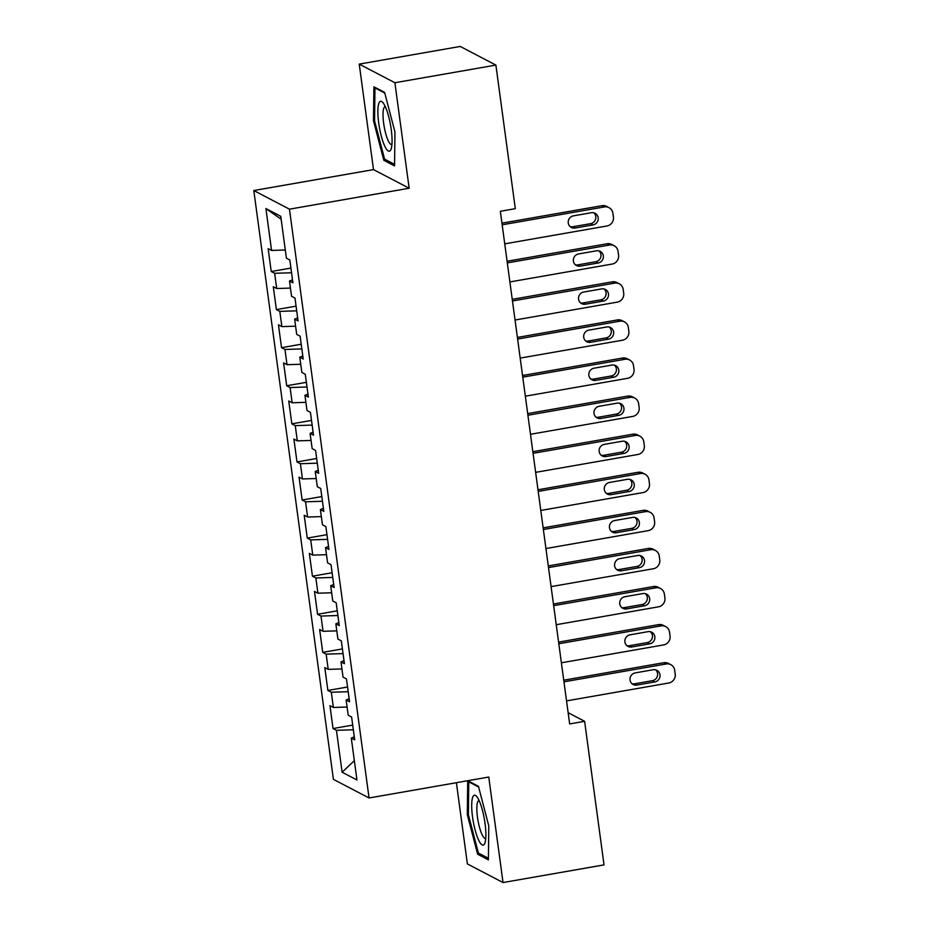 <?xml version="1.0" encoding="UTF-8"?>
<svg xmlns="http://www.w3.org/2000/svg" width="929" height="929" viewBox="0 0 929 929"><rect width="100%" height="100%" fill="white"/><g stroke="black" fill="none" stroke-linecap="round" stroke-linejoin="round"><path stroke-width="1.39" d="M456.394 782.706L467.38 863.912L503.03 882.55L604.024 864.887L584.62 721.31L568.13 712.694M253.803 190.538L333.406 779.35L369.057 797.976L289.453 209.176L253.803 190.538L373.504 169.612L409.155 188.239L394.895 82.739L359.233 64.113L373.504 169.612M359.233 64.113L460.238 46.45L495.889 65.088L394.895 82.739M281.139 219.221L265.903 208.549L271.57 250.435L268.144 248.647L271.233 271.5L274.659 273.289L276.714 288.524L273.3 286.736L276.389 309.589L279.803 311.378L281.87 326.613L278.445 324.825L281.533 347.678L284.959 349.467L287.015 364.691L283.6 362.902L286.689 385.756L290.103 387.544L292.17 402.78L288.745 400.991L291.834 423.845L295.259 425.633L297.315 440.869L293.889 439.08L296.99 461.934L300.404 463.722L302.459 478.958L299.045 477.169L302.134 500.023L305.548 501.811L307.615 517.035L304.189 515.247L307.278 538.1L310.704 539.888L312.759 555.124L309.345 553.336L312.434 576.189L315.848 577.977L317.915 593.213L314.49 591.425L317.579 614.278L321.004 616.066L323.06 631.302L319.646 629.514L322.735 652.355L326.149 654.144L328.216 669.379L324.79 667.591L327.879 690.444L331.305 692.233L333.36 707.468L329.946 705.68L333.035 728.533L352.706 725.096M265.903 208.549L280.744 216.294L286.411 258.192L289.825 259.981L292.914 282.834L289.5 281.046L291.555 296.281L294.981 298.07L298.07 320.923L294.644 319.135L296.699 334.37L300.125 336.159L303.214 359L299.8 357.224L301.855 372.448L305.269 374.236L308.37 397.089L304.944 395.301L307 410.537L310.425 412.325L313.514 435.178L310.089 433.39L312.156 448.626L315.57 450.414L318.659 473.267L315.245 471.479L317.3 486.715L320.726 488.503L323.815 511.345L320.389 509.556L322.456 524.792L325.87 526.58L328.959 549.434L325.545 547.645L327.6 562.881L331.026 564.669L334.115 587.523L330.689 585.734L332.756 600.97L336.17 602.758L339.259 625.612L335.845 623.823L337.901 639.059L341.326 640.847L344.415 663.689L340.989 661.901L343.045 677.136L346.471 678.925L349.559 701.778L346.134 699.99L348.201 715.225L351.615 717.014L354.704 739.867L351.29 738.079L356.957 779.977L342.116 772.22L336.449 730.322L333.035 728.533M495.889 65.088L515.305 208.665L500.336 211.289L569.651 723.923L584.62 721.31M333.36 707.468L347.086 707.027M331.305 692.233L348.201 691.699M351.29 738.079L354.297 736.825M328.216 669.379L341.942 668.95M326.149 654.144L343.045 653.61M346.134 699.99L349.153 698.736M323.06 631.302L336.797 630.861M321.004 616.066L337.901 615.521M340.989 661.901L343.997 660.647M317.915 593.213L331.641 592.772M315.848 577.977L332.745 577.432M335.845 623.823L338.853 622.569M312.759 555.124L326.497 554.683M310.704 539.888L327.6 539.354M330.689 585.734L333.697 584.48M307.615 517.035L321.341 516.605M305.548 501.811L322.444 501.265M325.545 547.645L328.552 546.391M302.459 478.958L316.197 478.516M300.404 463.722L317.3 463.176M320.389 509.556L323.397 508.302M297.315 440.869L311.041 440.427M295.259 425.633L312.156 425.099M315.245 471.479L318.252 470.225M292.17 402.78L305.896 402.338M290.103 387.544L307 387.01M310.089 433.39L313.108 432.136M287.015 364.691L300.741 364.261M284.959 349.467L301.855 348.921M304.944 395.301L307.952 394.047M281.87 326.613L295.596 326.172M279.803 311.378L296.699 310.832M299.8 357.224L302.808 355.958M276.714 288.524L290.452 288.083M274.659 273.289L291.555 272.754M294.644 319.135L297.652 317.881M271.57 250.435L285.296 249.994M289.5 281.046L292.507 279.792M409.155 188.239L289.453 209.176M503.03 882.55L488.759 777.05L369.057 797.976M336.449 730.322L353.345 729.776M354.344 760.665L342.116 772.22M394.558 165.931L394.953 131.976L384.618 92.424L373.888 86.803L373.481 120.758L383.828 160.311L394.558 165.931M478.447 786.34L467.705 780.732L467.31 814.675L477.645 854.239L488.387 859.848L488.782 825.904L478.447 786.34M271.233 271.5L290.916 268.063M276.389 309.589L296.072 306.152M281.533 347.678L301.217 344.229M286.689 385.756L306.373 382.318M291.834 423.845L311.517 420.407M296.99 461.934L316.661 458.485M302.134 500.023L321.817 496.574M307.278 538.1L326.962 534.663M312.434 576.189L332.117 572.752M317.579 614.278L337.262 610.829M322.735 652.355L342.418 648.918M327.879 690.444L347.562 687.007M386.092 159.916L383.828 160.311M374.573 120.561L373.481 120.758M479.91 853.844L477.645 854.239M468.39 814.489L467.31 814.675M502.171 224.806L604.384 206.935A7.792 7.49 117.6 0 1 612.896 213.24L613.407 217.049A7.792 7.49 117.6 0 1 606.962 225.979L504.737 243.851M609.018 207.643L606.614 206.389A7.792 7.49 -62.4 0 0 601.969 205.681L501.95 223.169M591.378 212.718A6.236 5.992 -62.4 0 1 598.148 219.72A6.236 5.992 -62.4 0 1 593.027 224.911L575.074 228.046A6.236 5.992 -62.4 0 1 568.304 221.044A6.236 5.992 -62.4 0 1 573.425 215.853L591.378 212.718M593.817 212.799A6.236 5.992 -62.4 0 1 590.623 223.645L572.659 226.781A6.236 5.992 -62.4 0 1 570.232 226.699M507.315 262.895L609.529 245.024A7.792 7.49 117.6 0 1 618.04 251.329L618.563 255.138A7.792 7.49 117.6 0 1 612.106 264.068L509.893 281.94M614.174 245.732L611.758 244.478A7.792 7.49 -62.4 0 0 607.125 243.758L507.095 261.246M596.534 250.807A6.236 5.992 -62.4 0 1 603.293 257.809A6.236 5.992 -62.4 0 1 598.171 262.988L580.219 266.135A6.236 5.992 -62.4 0 1 573.448 259.133A6.236 5.992 -62.4 0 1 578.57 253.942L596.534 250.807M598.961 250.888A6.236 5.992 -62.4 0 1 595.768 261.734L577.815 264.87A6.236 5.992 -62.4 0 1 575.376 264.788M512.471 300.984L614.684 283.113A7.792 7.49 117.6 0 1 623.196 289.418L623.707 293.227A7.792 7.49 117.6 0 1 617.251 302.146L515.038 320.017M619.318 283.821L616.914 282.555A7.792 7.49 -62.4 0 0 612.269 281.847L512.239 299.335M601.678 288.896A6.236 5.992 -62.4 0 1 608.449 295.898A6.236 5.992 -62.4 0 1 603.327 301.077L585.375 304.213A6.236 5.992 -62.4 0 1 578.604 297.21A6.236 5.992 -62.4 0 1 583.726 292.031L601.678 288.896M604.105 288.977A6.236 5.992 -62.4 0 1 600.912 299.823L582.959 302.959A6.236 5.992 -62.4 0 1 580.532 302.877M391.004 149.314A25.327 5.69 -99.9 0 0 391.202 148.721A25.327 5.69 -99.9 0 0 390.575 125.252A25.327 5.69 -99.9 0 0 383.201 102.968A25.327 5.69 -99.9 0 0 378.939 103.154A25.327 5.69 -99.9 0 0 381.215 135.773A25.327 5.69 -99.9 0 0 391.004 149.314M385.338 106.742A19.184 4.308 -99.9 0 0 385.07 106.742A19.184 4.308 -99.9 0 0 383.816 108.17A19.184 4.308 -99.9 0 0 384.78 129.688A19.184 4.308 -99.9 0 0 391.678 144.529A19.184 4.308 -99.9 0 0 391.933 144.448M394.581 164.352L384.583 159.126L374.561 120.793L374.956 87.907L384.78 93.039M375.722 87.767L374.956 87.907M484.822 843.242A25.327 5.69 -99.9 0 0 485.031 842.649A25.327 5.69 -99.9 0 0 484.392 819.181A25.327 5.69 -99.9 0 0 477.03 796.896A25.327 5.69 -99.9 0 0 472.756 797.082A25.327 5.69 -99.9 0 0 475.044 829.702A25.327 5.69 -99.9 0 0 484.822 843.242M479.167 800.659A19.184 4.308 -99.9 0 0 478.899 800.67A19.184 4.308 -99.9 0 0 477.634 802.099A19.184 4.308 -99.9 0 0 478.609 823.617A19.184 4.308 -99.9 0 0 485.507 838.457A19.184 4.308 -99.9 0 0 485.762 838.376M488.399 858.28L478.4 853.054L468.39 814.721L468.773 781.835L478.609 786.968M469.551 781.695L468.773 781.835M517.616 339.062L619.829 321.19A7.792 7.49 117.6 0 1 628.341 327.507L628.852 331.316A7.792 7.49 117.6 0 1 622.407 340.235L520.194 358.106M624.474 321.898L622.058 320.644A7.792 7.49 -62.4 0 0 617.425 319.936L517.395 337.424M606.823 326.973A6.236 5.992 -62.4 0 1 613.593 333.976A6.236 5.992 -62.4 0 1 608.472 339.166L590.519 342.302A6.236 5.992 -62.4 0 1 583.749 335.299A6.236 5.992 -62.4 0 1 588.87 330.12L606.823 326.973M609.261 327.054A6.236 5.992 -62.4 0 1 606.068 337.901L588.115 341.048A6.236 5.992 -62.4 0 1 585.676 340.966M522.76 377.151L624.985 359.279A7.792 7.49 117.6 0 1 633.497 365.585L634.008 369.394A7.792 7.49 117.6 0 1 627.551 378.324L525.338 396.195M629.618 359.987L627.214 358.733A7.792 7.49 -62.4 0 0 622.569 358.025L522.539 375.513M611.979 365.062A6.236 5.992 -62.4 0 1 618.749 372.064A6.236 5.992 -62.4 0 1 613.628 377.255L595.675 380.391A6.236 5.992 -62.4 0 1 588.905 373.388A6.236 5.992 -62.4 0 1 594.026 368.198L611.979 365.062M614.406 365.143A6.236 5.992 -62.4 0 1 611.212 375.99L593.259 379.125A6.236 5.992 -62.4 0 1 590.832 379.044M527.916 415.24L630.129 397.368A7.792 7.49 117.6 0 1 638.641 403.674L639.152 407.483A7.792 7.49 117.6 0 1 632.707 416.413L530.494 434.284M634.774 398.076L632.359 396.822A7.792 7.49 -62.4 0 0 627.725 396.102L527.695 413.591M617.123 403.151A6.236 5.992 -62.4 0 1 623.893 410.153A6.236 5.992 -62.4 0 1 618.772 415.333L600.819 418.48A6.236 5.992 -62.4 0 1 594.049 411.477A6.236 5.992 -62.4 0 1 599.17 406.287L617.123 403.151M619.562 403.232A6.236 5.992 -62.4 0 1 616.368 414.079L598.415 417.214A6.236 5.992 -62.4 0 1 595.977 417.133M533.06 453.317L635.285 435.457A7.792 7.49 117.6 0 1 643.785 441.763L644.308 445.572A7.792 7.49 117.6 0 1 637.851 454.49L535.638 472.362M639.918 436.166L637.515 434.9A7.792 7.49 -62.4 0 0 632.87 434.191L532.84 451.68M622.279 441.24A6.236 5.992 -62.4 0 1 629.038 448.242A6.236 5.992 -62.4 0 1 623.928 453.422L605.963 456.557A6.236 5.992 -62.4 0 1 599.205 449.555A6.236 5.992 -62.4 0 1 604.326 444.376L622.279 441.24M624.706 441.321A6.236 5.992 -62.4 0 1 621.513 452.168L603.56 455.303A6.236 5.992 -62.4 0 1 601.121 455.222M538.216 491.406L640.429 473.535A7.792 7.49 117.6 0 1 648.941 479.852L649.452 483.661A7.792 7.49 117.6 0 1 643.007 492.579L540.794 510.451M645.074 474.243L642.659 472.989A7.792 7.49 -62.4 0 0 638.026 472.28L537.996 489.769M627.423 479.318A6.236 5.992 -62.4 0 1 634.193 486.32A6.236 5.992 -62.4 0 1 629.072 491.511L611.119 494.646A6.236 5.992 -62.4 0 1 604.349 487.644A6.236 5.992 -62.4 0 1 609.47 482.465L627.423 479.318M629.862 479.399A6.236 5.992 -62.4 0 1 626.669 490.245L608.704 493.392A6.236 5.992 -62.4 0 1 606.277 493.311M543.36 529.495L645.574 511.624A7.792 7.49 117.6 0 1 654.086 517.929L654.608 521.738A7.792 7.49 117.6 0 1 648.152 530.668L545.938 548.54M650.219 512.332L647.815 511.078A7.792 7.49 -62.4 0 0 643.17 510.369L543.14 527.858M632.579 517.407A6.236 5.992 -62.4 0 1 639.338 524.409A6.236 5.992 -62.4 0 1 634.228 529.588L616.264 532.735A6.236 5.992 -62.4 0 1 609.505 525.733A6.236 5.992 -62.4 0 1 614.615 520.542L632.579 517.407M635.006 517.488A6.236 5.992 -62.4 0 1 631.813 528.334L613.86 531.469A6.236 5.992 -62.4 0 1 611.421 531.388M548.516 567.584L650.73 549.713A7.792 7.49 117.6 0 1 659.242 556.018L659.753 559.827A7.792 7.49 117.6 0 1 653.308 568.757L551.083 586.629M655.363 550.421L652.959 549.155A7.792 7.49 -62.4 0 0 648.314 548.447L548.296 565.935M637.724 555.496A6.236 5.992 -62.4 0 1 644.494 562.498A6.236 5.992 -62.4 0 1 639.373 567.677L621.42 570.824A6.236 5.992 -62.4 0 1 614.65 563.822A6.236 5.992 -62.4 0 1 619.771 558.631L637.724 555.496M640.162 555.577A6.236 5.992 -62.4 0 1 636.969 566.423L619.004 569.558A6.236 5.992 -62.4 0 1 616.577 569.477M553.661 605.662L655.874 587.802A7.792 7.49 117.6 0 1 664.386 594.107L664.909 597.916A7.792 7.49 117.6 0 1 658.452 606.834L556.239 624.706M660.519 588.51L658.104 587.244A7.792 7.49 -62.4 0 0 653.47 586.536L553.44 604.024M642.868 593.573A6.236 5.992 -62.4 0 1 649.638 600.587A6.236 5.992 -62.4 0 1 644.517 605.766L626.564 608.901A6.236 5.992 -62.4 0 1 619.794 601.899A6.236 5.992 -62.4 0 1 624.915 596.72L642.868 593.573M645.307 593.666A6.236 5.992 -62.4 0 1 642.113 604.512L624.16 607.647A6.236 5.992 -62.4 0 1 621.722 607.566M558.817 643.751L661.03 625.879A7.792 7.49 117.6 0 1 669.542 632.196L670.053 636.005A7.792 7.49 117.6 0 1 663.596 644.923L561.383 662.795M665.663 626.587L663.26 625.333A7.792 7.49 -62.4 0 0 658.615 624.625L558.584 642.113M648.024 631.662A6.236 5.992 -62.4 0 1 654.794 638.664A6.236 5.992 -62.4 0 1 649.673 643.855L631.72 646.99A6.236 5.992 -62.4 0 1 624.95 639.988A6.236 5.992 -62.4 0 1 630.071 634.809L648.024 631.662M650.451 631.743A6.236 5.992 -62.4 0 1 647.258 642.589L629.305 645.736A6.236 5.992 -62.4 0 1 626.878 645.655M563.961 681.84L666.174 663.968A7.792 7.49 117.6 0 1 674.686 670.274L675.197 674.082A7.792 7.49 117.6 0 1 668.752 683.012L566.539 700.884M670.819 664.676L668.404 663.422A7.792 7.49 -62.4 0 0 663.77 662.714L563.74 680.202M653.168 669.751A6.236 5.992 -62.4 0 1 659.938 676.753A6.236 5.992 -62.4 0 1 654.817 681.932L636.864 685.079A6.236 5.992 -62.4 0 1 630.094 678.077A6.236 5.992 -62.4 0 1 635.215 672.886L653.168 669.751M655.607 669.832A6.236 5.992 -62.4 0 1 652.413 680.678L634.461 683.814A6.236 5.992 -62.4 0 1 632.022 683.732M601.969 205.681L604.384 206.935M593.027 224.911L590.623 223.645M575.074 228.046L572.659 226.781M607.125 243.758L609.529 245.024M598.171 262.988L595.768 261.734M580.219 266.135L577.815 264.87M612.269 281.847L614.684 283.113M603.327 301.077L600.912 299.823M585.375 304.213L582.959 302.959M617.425 319.936L619.829 321.19M608.472 339.166L606.068 337.901M590.519 342.302L588.115 341.048M622.569 358.025L624.985 359.279M613.628 377.255L611.212 375.99M595.675 380.391L593.259 379.125M627.725 396.102L630.129 397.368M618.772 415.333L616.368 414.079M600.819 418.48L598.415 417.214M632.87 434.191L635.285 435.457M623.928 453.422L621.513 452.168M605.963 456.557L603.56 455.303M638.026 472.28L640.429 473.535M629.072 491.511L626.669 490.245M611.119 494.646L608.704 493.392M643.17 510.369L645.574 511.624M634.228 529.588L631.813 528.334M616.264 532.735L613.86 531.469M648.314 548.447L650.73 549.713M639.373 567.677L636.969 566.423M621.42 570.824L619.004 569.558M653.47 586.536L655.874 587.802M644.517 605.766L642.113 604.512M626.564 608.901L624.16 607.647M658.615 624.625L661.03 625.879M649.673 643.855L647.258 642.589M631.72 646.99L629.305 645.736M663.77 662.714L666.174 663.968M654.817 681.932L652.413 680.678M636.864 685.079L634.461 683.814"/></g></svg>
